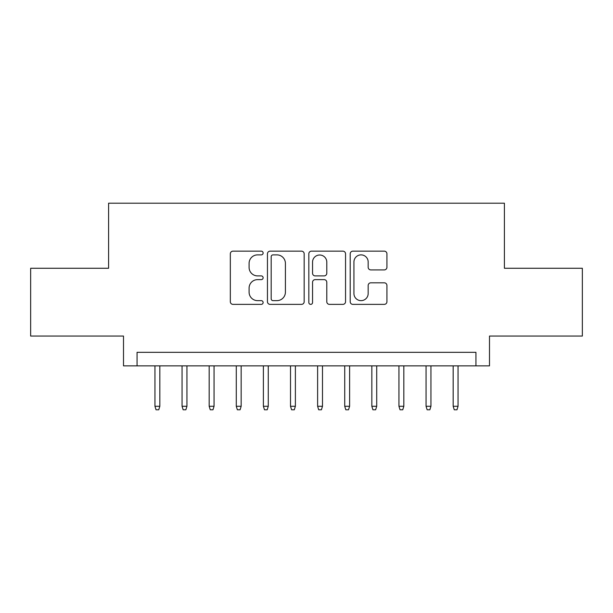 <?xml version="1.0" encoding="UTF-8"?>
<svg xmlns="http://www.w3.org/2000/svg" width="613" height="613" viewBox="0 0 613 613"><rect width="100%" height="100%" fill="white"/><g stroke="black" fill="none" stroke-linecap="round" stroke-linejoin="round"><path stroke-width="0.92" d="M263.123 253.016A1.862 1.862 0 0 0 261.261 251.154L232.986 251.154A2.659 2.659 0 0 0 230.327 253.813L230.327 301.711A2.659 2.659 0 0 0 232.986 304.37L261.261 304.37A1.862 1.862 0 0 0 263.123 302.508A1.862 1.862 0 0 0 261.261 300.646L257.606 300.646A8.513 8.513 0 0 1 249.085 292.133L249.085 288.141A8.513 8.513 0 0 1 257.606 279.628L261.261 279.628A1.862 1.862 0 0 0 263.123 277.766A1.862 1.862 0 0 0 261.261 275.904L257.606 275.904A8.513 8.513 0 0 1 249.085 267.383L249.085 263.391A8.513 8.513 0 0 1 257.606 254.878L261.261 254.878A1.862 1.862 0 0 0 263.123 253.016M384.267 269.912A2.659 2.659 0 0 0 386.933 267.253L386.933 253.813A2.659 2.659 0 0 0 384.267 251.154L352.866 251.154A2.659 2.659 0 0 0 350.207 253.813L350.207 301.711A2.659 2.659 0 0 0 352.866 304.37L384.267 304.37A2.659 2.659 0 0 0 386.933 301.711L386.933 285.482A2.659 2.659 0 0 0 384.267 282.815L370.834 282.815A2.659 2.659 0 0 0 368.168 285.482L368.168 293.527A7.118 7.118 0 0 1 361.049 300.646A7.118 7.118 0 0 1 353.931 293.527L353.931 261.996A7.118 7.118 0 0 1 361.049 254.878A7.118 7.118 0 0 1 368.168 261.996L368.168 267.253A2.659 2.659 0 0 0 370.834 269.912L384.267 269.912M475.941 365.869L489.496 365.869L489.496 336.054L582.35 336.054L582.35 268.272L504.407 268.272L504.407 203.209L108.593 203.209L108.593 268.272L30.65 268.272L30.65 336.054L123.504 336.054L123.504 365.869L475.941 365.869L475.941 352.314L137.059 352.314L137.059 365.869M304.171 253.813A2.659 2.659 0 0 0 301.512 251.154L270.111 251.154A2.659 2.659 0 0 0 267.452 253.813L267.452 301.711A2.659 2.659 0 0 0 270.111 304.37L301.512 304.37A2.659 2.659 0 0 0 304.171 301.711L304.171 253.813M311.488 251.154L342.889 251.154A2.659 2.659 0 0 1 345.548 253.813L345.548 301.711A2.659 2.659 0 0 1 342.889 304.37L329.449 304.37A2.659 2.659 0 0 1 326.79 301.711L326.79 282.286A2.659 2.659 0 0 0 324.131 279.628L315.212 279.628A2.659 2.659 0 0 0 312.553 282.286L312.553 302.508A1.862 1.862 0 0 1 310.691 304.37A1.862 1.862 0 0 1 308.829 302.508L308.829 253.813A2.659 2.659 0 0 1 311.488 251.154M273.038 254.878A1.862 1.862 0 0 0 271.176 256.74L271.176 298.784A1.862 1.862 0 0 0 273.038 300.646L276.892 300.646A8.513 8.513 0 0 0 285.413 292.133L285.413 263.391A8.513 8.513 0 0 0 276.892 254.878L273.038 254.878M326.79 262.126A7.118 7.118 0 0 0 319.672 255.008A7.118 7.118 0 0 0 312.553 262.126L312.553 273.237A2.659 2.659 0 0 0 315.212 275.904L324.131 275.904A2.659 2.659 0 0 0 326.79 273.237L326.79 262.126M159.832 406.266L158.744 409.79L156.039 409.79L154.951 406.266L159.832 406.266L159.832 365.869M154.951 406.266L154.951 365.869M186.942 406.266L185.862 409.79L183.149 409.79L182.061 406.266L186.942 406.266L186.942 365.869M182.061 406.266L182.061 365.869M214.052 406.266L212.972 409.79L210.259 409.79L209.171 406.266L214.052 406.266L214.052 365.869M209.171 406.266L209.171 365.869M241.162 406.266L240.081 409.79L237.369 409.79L236.281 406.266L241.162 406.266L241.162 365.869M236.281 406.266L236.281 365.869M268.272 406.266L267.191 409.79L264.479 409.79L263.391 406.266L268.272 406.266L268.272 365.869M263.391 406.266L263.391 365.869M295.382 406.266L294.301 409.79L291.589 409.79L290.508 406.266L295.382 406.266L295.382 365.869M290.508 406.266L290.508 365.869M322.492 406.266L321.411 409.79L318.699 409.79L317.618 406.266L322.492 406.266L322.492 365.869M317.618 406.266L317.618 365.869M349.609 406.266L348.521 409.79L345.809 409.79L344.728 406.266L349.609 406.266L349.609 365.869M344.728 406.266L344.728 365.869M376.719 406.266L375.631 409.79L372.919 409.79L371.838 406.266L376.719 406.266L376.719 365.869M371.838 406.266L371.838 365.869M403.829 406.266L402.741 409.79L400.028 409.79L398.948 406.266L403.829 406.266L403.829 365.869M398.948 406.266L398.948 365.869M430.939 406.266L429.851 409.79L427.138 409.79L426.058 406.266L430.939 406.266L430.939 365.869M426.058 406.266L426.058 365.869M458.049 406.266L456.961 409.79L454.256 409.79L453.168 406.266L458.049 406.266L458.049 365.869M453.168 406.266L453.168 365.869"/></g></svg>
